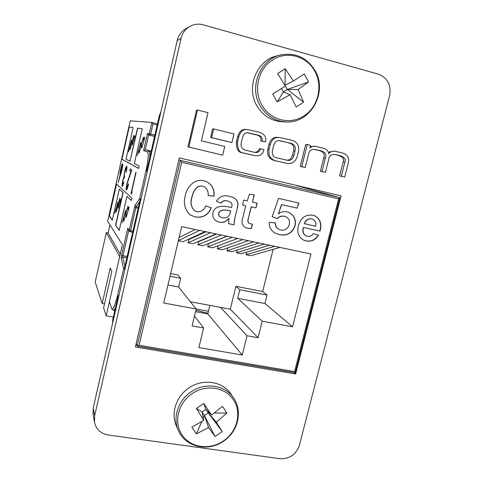 <?xml version="1.0" encoding="UTF-8"?>
<svg xmlns="http://www.w3.org/2000/svg" width="483" height="483" viewBox="0 0 483 483"><rect width="100%" height="100%" fill="white"/><g stroke="black" fill="none" stroke-linecap="round" stroke-linejoin="round"><path stroke-width="0.72" d="M300.257 166.363L305.238 167.504L308.685 153.672C309.452 150.479 311.595 149.078 315.115 149.464L320.054 150.611C325.083 151.728 326.834 154.288 325.307 158.279L321.968 171.543L320.38 171.224L325.403 172.377L328.669 159.426C328.995 155.906 331.272 154.282 335.486 154.548L339.7 155.502C344.464 157.108 346.196 159.299 344.904 162.071L341.306 176.223L339.621 175.872L344.699 177.038L348.412 162.481C349.463 157.458 347.156 154.216 341.499 152.755L335.323 151.306C332.66 150.895 330.469 151.68 328.754 153.666C328.174 150.696 326.26 148.849 323 148.13L315.321 146.343C313.183 146.029 311.39 146.578 309.923 147.997L310.491 145.371L307.242 144.562L301.742 166.659L300.257 166.363L305.721 144.387L307.242 144.562M315.321 146.343L310.195 146.566M335.323 151.306L333.662 151.094L328.368 152.242M334.683 154.463L338.015 155.266C342.755 156.866 344.482 159.046 343.196 161.799L339.621 175.872M314.361 149.398L318.466 150.406C323.471 151.517 325.216 154.059 323.695 158.026L320.38 171.224M187.972 146.886L222.675 155.17L224.746 146.464L201.405 140.813L208.01 112.69L197.487 110.039L188.847 147.08L187.972 146.886L196.557 110.064L197.487 110.039M135.409 346.957L295.638 373.951L341.046 195.863L179.332 157.917L135.409 346.957M94.656 415.815L94.475 422.196C96.141 429.339 100.73 433.607 108.252 435.008L280.031 458.711C289.601 459.055 296.061 454.563 299.406 445.229L389.564 95.779C391.333 85.111 387.614 77.908 378.4 74.177L203.186 24.808C198.428 23.546 193.912 24.126 189.638 26.541C185.212 29.246 182.357 33.212 181.065 38.429L94.656 415.815L93.243 407.948L93.068 414.173L94.475 422.196M210.582 137.492L231.894 142.588L233.959 133.948L213.643 128.925L211.59 137.631L210.582 137.492L212.623 128.84L213.643 128.925M280.037 137.625L278.661 137.492C273.873 136.683 270.649 138.923 268.995 144.206L267.745 149.319C266.67 156.112 269.816 160.054 277.182 161.153L284.415 162.813C291.074 164.745 295.367 162.542 297.311 156.214L298.464 151.565C299.593 144.797 296.477 140.831 289.118 139.659L280.037 137.625C275.225 136.816 271.983 139.068 270.317 144.381L269.061 149.525C267.974 156.353 271.138 160.32 278.546 161.425L284.415 162.813M260.591 148.855C259.54 151.904 257.403 153.033 254.167 152.248L247.163 150.575C242.412 149.899 240.449 147.237 241.283 142.582L242.424 137.836C243.613 133.912 245.545 132.264 248.22 132.879L257.228 134.974C261.104 135.596 262.716 137.637 262.076 141.09L265.445 141.833C266.87 136.985 264.37 133.658 257.94 131.865L247.827 129.631C243.583 128.81 240.57 131.195 238.795 136.798L237.582 141.863C237.286 149.338 239.58 153.117 244.476 153.196L253.901 155.441C259.54 156.691 262.891 154.741 263.959 149.579L259.317 148.649C258.375 151.511 256.449 152.67 253.533 152.121M247.827 129.631L246.62 129.541C242.4 128.719 239.405 131.098 237.642 136.665L236.435 141.706C236.139 149.132 238.427 152.888 243.293 152.966L253.901 155.441M247.634 132.849L255.972 134.854C259.824 135.475 261.43 137.498 260.796 140.939L265.445 141.833M189.638 26.541L185.55 28.938C181.246 31.57 178.462 35.428 177.213 40.506L93.243 407.948M160.127 115.28L159.408 115.274L146.621 171.266M140.094 199.817L124.548 267.884M118.184 295.741L112.702 319.746L113.125 320.954M303.167 186.975L303.052 187.422M112.563 323.417L112.702 319.746M159.408 115.274L160.948 111.688M295.638 373.951L294.334 372.616M188.847 147.08L222.675 155.17M211.59 137.631L231.894 142.588M289.764 143.071L279.977 140.77C276.856 140.112 274.73 141.748 273.601 145.667L272.448 150.376C271.742 155.14 273.668 157.718 278.22 158.11L286.534 160.102C290.198 161.201 292.668 159.631 293.942 155.387L294.986 151.167C295.988 146.482 294.25 143.783 289.764 143.071L279.319 140.716M270.317 144.381L268.995 144.206M283.618 162.65L282.229 162.373M294.986 151.167L293.531 150.956C294.527 146.301 292.795 143.614 288.333 142.908M285.797 159.945C289.094 160.748 291.321 159.155 292.493 155.152L293.531 150.956M301.742 166.659L305.238 167.504M321.968 171.543L325.403 172.377M341.306 176.223L344.699 177.038M262.076 141.09L260.796 140.939M109.424 301.694L111.911 309.011L109.424 301.694L122.392 244.688L107.667 221.244L130.229 120.841L151.807 122.447L152.942 124.022L150.66 134.051L154.886 135.065M129.064 207.768L129.052 206.893L128.092 210.087L128.025 206.15L125.64 214.15L125.592 210.334L122.133 222.735L123.733 217.356L123.763 221.329L126.129 213.401L126.184 217.392L129.064 207.768M120.81 199.473L119.959 201.616L119.959 198.102L117.834 205.42L117.852 202.015L114.755 213.365L116.186 208.427L116.155 211.977L118.263 204.72L118.244 208.27L120.81 199.473M144.719 137.897L144.671 137.148L143.668 140.541L143.469 137.166L140.964 145.661L140.801 142.376L137.19 155.393L138.875 149.682L139.026 153.117L141.513 144.695L141.694 148.13L144.719 137.897M134.932 135.886L134.014 138.301L133.912 135.246L131.696 142.98L131.611 140.01L128.393 151.867L129.885 146.657L129.957 149.76L132.161 142.093L132.251 145.184L134.932 135.886M115.594 225.066L119.216 230.409L126.938 196.321L131.34 200.499L131.883 198.096L116.421 183.902L109.267 215.726L112.291 220.194L119.301 189.07L122.948 192.524L115.594 225.066L119.265 230.192M129.221 126.957L121.957 159.257L138.621 168.476L139.17 166.055L134.371 163.532L142.231 128.834L137.492 128.146L130.012 161.244L126.045 159.155L133.175 127.524L129.221 126.957L121.957 159.257M122.869 181.095L122.61 184.452L123.908 182.013C123.183 184.844 122.622 186.323 122.217 186.45L122.169 186.426C121.855 185.943 122.024 184.108 122.682 180.932L123.817 177.189L124.596 171.894C125.495 168.144 126.202 166.23 126.715 166.17L126.739 166.176C127.107 166.629 126.92 168.694 126.184 172.365L126.25 168.138C125.918 168.114 125.441 169.352 124.825 171.863C124.246 174.822 124.161 176.331 124.566 176.398L124.059 178.348C123.793 178.149 123.4 179.06 122.869 181.095M131.72 191.594L132.119 191.926L131.467 193.991L130.996 193.574L135.826 172.274L131.72 191.594M127.204 183.522L126.83 188.044C127.222 187.905 127.735 186.486 128.381 183.794L128.593 183.963C127.687 187.809 126.944 189.861 126.371 190.121L126.304 190.085C125.948 189.427 126.166 187.241 126.963 183.522L130.893 171.646L129.776 170.934L130.241 168.869L131.889 169.877L127.204 183.522M122.006 169.732L118.118 182.846L120.14 174.774C119.862 174.206 120.074 172.262 120.786 168.941C121.595 165.518 122.223 163.779 122.664 163.719C122.966 164.262 122.748 166.261 122.006 169.732M277.248 218.708L272.164 216.583L278.57 198.398L298.905 203.047L297.087 208.137L281.686 204.647L278.395 213.945C280.997 211.868 283.847 211.174 286.95 211.862L288.749 212.405C294.075 215.086 296.206 219.505 295.149 225.676C292.336 233.096 287.162 236.102 279.621 234.696L275.618 233.295C271.271 231.128 269.122 227.505 269.158 222.434L275.304 222.784C275.34 225.796 276.578 227.994 279.029 229.377L280.846 229.986C285.073 230.657 287.886 228.839 289.281 224.535C290.023 220.942 288.876 218.334 285.827 216.722L284.65 216.354C281.831 215.744 279.361 216.529 277.248 218.708L272.164 216.577M237.322 208.058L234.545 219.554L234.038 224.849L228.562 223.665L228.948 218.292C226.503 221.721 223.279 223.007 219.276 222.162L216.281 221.015C213.347 219.022 212.248 216.221 212.973 212.623C214.923 204.985 224.251 205.782 229.962 207.195L231.532 207.569L231.949 205.83C232.269 203.862 231.514 202.504 229.679 201.755L227.584 201.079C224.812 200.185 222.615 200.886 220.985 203.186L216.493 201.163C219.572 196.267 223.949 194.691 229.612 196.424L233.319 197.565C237.582 199.739 238.916 203.234 237.322 208.058L234.545 219.554M181.668 226.618L163.737 302.998L196.176 308.987L192.119 325.934L203.603 327.987L198.887 347.573L242.273 355.029L247.036 335.751L258.103 337.732L262.215 321.195L292.559 326.798L310.974 253.986L181.668 226.618M192.005 197.251C190.217 202.619 191.123 207.147 194.721 210.842L196.883 211.699C201.182 212.055 204.122 210.117 205.704 205.885L211.258 207.793C208.185 215.152 202.812 218.207 195.132 216.952L190.115 214.917C184.808 209.767 183.19 203.367 185.255 195.736C186.716 187.048 194.697 178.173 203.917 180.811L206.313 181.56C212.152 184.548 214.718 189.439 214.011 196.231L208.155 195.567C208.535 191.654 207.189 188.696 204.104 186.692L202.685 186.221C196.436 184.874 193.013 192.077 192.005 197.251L191.884 197.191C190.103 202.546 191.008 207.074 194.601 210.769L194.661 210.805M248.334 219.131C247.646 220.972 248.002 222.403 249.385 223.424L252.428 224.245L251.371 228.592L247.471 228.254L245.135 227.408C242.14 225.313 241.301 222.373 242.611 218.588L245.75 205.655L242.496 204.925L243.667 200.101L247.236 200.91L249.391 194.275L254.239 194.866L252.482 202.087L257.101 203.132L255.93 207.925L251.311 206.893L248.171 219.053C247.489 220.888 247.839 222.319 249.222 223.339L249.306 223.381M303.632 227.529C302.364 231.164 303.155 233.929 305.999 235.825L307.236 236.229C309.76 236.748 311.789 235.879 313.328 233.615L318.502 235.239C315.49 240.021 311.36 241.917 306.119 240.914L303.409 239.991C298.422 236.785 296.761 232.021 298.44 225.718C300.655 217.875 305.485 214.374 312.924 215.213L314.56 215.69C320.144 218.757 322.01 223.695 320.163 230.5L319.981 231.134L303.433 227.445C302.171 231.073 302.956 233.838 305.799 235.734L305.902 235.782M269.502 245.213L241.349 253.75L236.585 252.766L237.256 250.013M248.359 240.733L222.204 249.796L217.374 248.799L218.111 245.726M226.901 236.193L202.8 245.787L197.909 244.772L198.646 241.669L216.607 234.014M205.13 231.586L183.142 241.723L178.354 240.733M190.374 301.73L230.319 309.198L235.903 286.31L262.674 291.533L273.118 249.373M167.969 284.982L178.607 287.011L180.678 278.25L177.889 274.99L170.644 273.577M216.058 233.899L193.001 243.758L188.08 242.744L188.817 239.622L205.969 231.762M237.672 238.475L212.532 247.797L207.672 246.795L208.415 243.698L227.167 236.247M258.973 242.979L231.81 251.782L227.01 250.786L227.716 247.888M279.959 247.423L250.828 255.712L246.095 254.734L246.735 252.12M154.584 136.393L148.625 134.962L145.268 149.712L151.221 151.113M136.17 343.673L137.238 346.094L139.116 345.291L294.594 371.602L295.191 372.761L137.305 346.106M267.051 295.028L239.791 289.734L237.69 298.307L264.944 303.511L267.051 295.028L262.674 291.533M264.944 303.511L292.559 326.798M237.69 298.307L262.215 321.195M230.319 309.198L258.103 337.732M239.791 289.734L235.903 286.31M220.58 307.375L247.036 335.751M194.486 316.039L203.603 327.987M178.607 287.011L196.176 308.987M303.125 187.138L296.357 185.55L339.706 197.644L338.595 198.899L181.717 162.294L139.116 345.291M178.873 159.891L180.328 160.368L181.717 162.294M195.543 311.638L207.799 313.896L209.857 305.371M207.799 313.896L242.273 355.029M180.678 278.25L170.034 276.185M208.433 311.275L196.17 309.011M179.121 237.467L195.253 229.497M199.63 230.421L178.384 240.6M210.6 232.746L188.08 242.744M221.492 235.046L197.909 244.772M232.299 237.334L207.672 246.795M243.027 239.604L217.374 248.799M253.678 241.862L227.01 250.786M264.249 244.096L236.585 252.766M274.742 246.318L246.095 254.734M211.113 207.744C208.04 215.086 202.673 218.129 195.011 216.873L195.132 216.952M195.011 216.873L190.054 214.881M206.253 181.53C212.043 184.53 214.579 189.414 213.872 196.164L214.011 196.231M213.872 196.164L208.155 195.518M204.043 186.661L202.685 186.221M202.558 186.166C196.315 184.82 192.898 192.011 191.884 197.191M234.394 219.475L234.038 224.849M233.893 224.764L228.562 223.611M219.276 222.162L219.137 222.083C223.14 222.923 226.358 221.637 228.803 218.213L228.948 218.292M219.137 222.083L216.209 220.972M229.606 201.719L227.584 201.079M227.439 201.013C224.673 200.119 222.476 200.819 220.846 203.12L220.985 203.186M220.846 203.12L216.493 201.157M233.247 197.535C237.455 199.721 238.759 203.204 237.171 207.986M218.624 213.269L218.763 213.347C218.491 214.995 219.053 216.239 220.453 217.078L222.325 217.748C226.225 218.467 228.857 216.909 230.21 213.057L230.572 210.872C226.775 210.238 220.604 208.517 218.624 213.269C218.352 214.917 218.914 216.161 220.32 217L220.387 217.036M230.717 210.95C226.919 210.31 220.743 208.59 218.763 213.347M252.253 224.215L251.371 228.592M251.208 228.501L247.471 228.254M247.314 228.163L245.056 227.366M242.508 204.895L245.75 205.655M254.064 194.848L252.482 202.087M256.926 203.089L255.93 207.925M255.761 207.859L251.311 206.893M251.148 206.827L248.171 219.053M298.705 202.999L297.087 208.137M296.894 208.07L281.686 204.647M281.498 204.581L278.395 213.945M288.653 212.369C293.912 215.068 296.013 219.475 294.956 225.591L295.149 225.676M294.956 225.591C292.143 233.005 286.974 236.012 279.446 234.605L279.621 234.696M279.446 234.605L275.533 233.253M275.135 222.778C275.183 225.754 276.421 227.922 278.854 229.292L278.945 229.334M285.737 216.68L284.65 216.354M284.469 216.275C281.649 215.666 279.18 216.45 277.067 218.63M318.279 235.167C315.266 239.936 311.149 241.82 305.926 240.818L306.119 240.914M305.926 240.818L303.312 239.942M314.457 215.653C319.957 218.751 321.793 223.671 319.957 230.415L320.163 230.5M319.957 230.415L319.981 231.134M319.776 231.043L303.433 227.445M312.453 219.125L311.541 218.841C308.039 218.449 305.654 220.067 304.381 223.689L315.659 226.231C316.359 222.941 315.327 220.586 312.549 219.161L311.74 218.92C308.239 218.527 305.854 220.145 304.574 223.768M111.869 308.335C113.107 310.062 114.996 305.751 117.544 295.397L123.612 268.814L125.2 267.854M124.928 269.303L123.612 268.814L121.293 258.037L121.613 255.247L127.741 228.338L128.067 229.491L130.162 231.731L130.573 230.675L132.934 231.158M127.741 228.338L129.178 230.222L135.083 205.305L139.641 198.622L140.728 200.131M140.988 199.026L139.641 198.622L145.932 171.06C148.287 159.951 148.812 153.588 147.514 151.976L143.608 150.599L145.268 149.712L151.137 151.487M143.608 150.599L147.52 133.411L148.625 134.962L154.602 136.321M131.503 193.87L130.996 193.574M131.231 193.629L136.049 172.407M127.005 188.074L127.053 188.092C127.44 187.965 127.947 186.589 128.581 183.951M126.492 190.091C126.184 189.312 126.419 187.138 127.186 183.57L126.963 183.522M127.186 183.57L130.893 171.646M131.116 171.694L129.776 170.934M129.999 170.988L130.446 168.996M122.821 184.5L123.902 182.006M122.338 186.414L122.73 181.747M122.948 180.763L123.817 177.189M124.028 177.237L123.956 175.383M124.167 175.432L124.723 172.334M125 171.109C125.731 168.235 126.329 166.611 126.8 166.23M126.22 172.183L126.419 169.436M126.637 169.485L126.292 168.156M118.413 181.789L120.382 174.749M120.315 174.786L120.738 170.185M121.287 167.734L122.724 163.791M122.326 168.211L122.392 165.639M120.804 172.962L121.782 170.668M120.985 168.959L120.629 172.932L121.843 169.545L122.229 165.603L120.985 168.959M133.169 127.542L129.426 127.005M142.225 128.852L137.709 128.2L130.012 161.244M122.163 159.305L138.633 168.404M119.301 189.07L123.165 192.572L115.811 225.108M116.596 184.065L109.466 215.768L112.334 219.994M126.938 196.321L131.37 200.354M133.936 135.964L132.173 142.093L132.445 144.514M129.885 146.657L130.156 149.078M131.63 140.728L129.927 146.669M141.513 144.695L141.893 147.454M138.875 149.682L139.231 152.435M140.837 143.095L138.899 149.688M143.511 137.878L140.964 145.661M144.713 137.86L143.668 140.541M119.959 198.887L118.269 204.72L118.468 207.521M116.186 208.427L116.373 211.216M117.846 202.806L116.216 208.433M126.129 213.401L126.407 216.632M125.604 211.137L123.751 217.356L123.992 220.568M128.037 206.947L125.64 214.15M129.064 207.69L128.092 210.087M120.225 254.215L108.132 232.999L109.955 224.891M207.938 313.334L195.893 310.164M104.515 303.898L102.191 303.481L110.233 267.98L111.851 271.549L103.616 307.846L106.218 315.81L113.312 317.065M106.218 315.81L119.675 256.636L106.314 232.625L95.199 282.054L102.191 303.481M106.314 232.625L108.132 232.999M303.861 115.968C317.983 107.311 323.26 86.282 314.886 71.418C307.11 56.191 287.035 50.443 272.823 59.789C258.266 68.489 253.074 90.285 261.889 105.071C270.106 120.243 290.09 125.236 303.861 115.968M315.242 70.916C307.097 57.604 295.53 52.291 280.545 54.977L277.019 55.847C256.714 60.097 245.732 87.646 256.926 105.88C262.994 115.823 271.555 121.13 282.609 121.807L286.165 121.921C310.189 123.66 327.981 92.664 315.266 70.959M277.164 101.931L283.394 91.969L290.078 94.668L277.164 101.931L272.714 93.974L285.344 86.107L277.671 73.537L285.242 68.755L285.03 85.268L293.435 80.975L285.242 68.755M290.078 94.668L296.145 106.906L299.985 104.63L303.596 102.142L298.138 89.542L308.589 81.947L304.248 73.971L293.435 80.975M298.138 89.542L287.349 89.458L303.596 102.142M281.486 88.528L283.394 91.969L287.349 89.458L284.904 85.346M308.589 81.947L287.349 89.458M233.567 400.075C225.7 387.203 205.951 383.955 192.186 393.621C178.064 402.744 173.319 422.673 182.176 435.05C190.453 447.844 210.111 450.452 223.472 440.894C237.177 431.85 242.013 412.56 233.567 400.075M178.336 430.413C172.473 417.62 178.167 400.262 191.099 391.822C205.154 381.968 225.271 385.066 233.621 397.992L230.934 394.05C222.693 381.286 202.842 378.207 188.974 387.909C176.223 396.223 170.614 413.345 176.404 425.976L178.336 430.413C185.061 447.029 208.239 452.287 223.653 441.124M209.519 412.935L208.288 412.923L216.36 422.214L222.252 431.548L215.026 436.499L208.547 427.546L196.358 433.843L191.872 427.159L203.772 420.361L196.406 408.467L203.741 403.492L205.951 409.391L211.614 415.024L203.741 403.492M216.36 422.214L226.823 413.062L224.77 409.705L222.446 406.36L211.614 415.024M196.406 408.467L202.111 411.999L203.772 420.361M226.823 413.062L214.374 412.971M208.547 427.546L204.454 415.531L203.325 418.091M196.358 433.843L201.761 421.617M208.288 412.923L205.951 409.391L202.111 411.999L204.454 415.531L208.288 412.923L222.252 431.548M215.026 436.499L204.454 415.531M177.213 40.506L181.065 38.429M269.061 149.525L267.745 149.319M278.546 161.425L277.182 161.153M282.181 141.181L280.792 141.03M293.942 155.387L292.493 155.152M316.582 149.748L315.019 149.543M320.054 150.611L318.466 150.406M325.307 158.279L323.695 158.026M337.279 154.898L335.607 154.669M339.7 155.502L338.015 155.266M344.904 162.071L343.196 161.799M250.562 133.314L249.343 133.205M257.228 134.974L255.972 134.854M238.795 136.798L237.642 136.665M237.582 141.863L236.435 141.706M244.476 153.196L243.293 152.966M252.657 155.17L251.432 154.934M147.52 133.411L149.241 133.719L151.807 122.447L157.452 123.829L151.813 122.453M294.594 371.602L338.595 198.899M137.154 346.021L180.328 160.368L339.706 197.644M115.503 307.46C114.568 309.627 113.819 310.599 113.263 310.364L111.911 309.011M126.824 257.904L122.815 257.113L124.88 266.423M128.744 230.385L122.972 255.718L127.138 256.539M132.686 232.245L130.193 231.725M138.15 208.324L135.789 207.817L130.573 230.675L129.178 230.222L129.402 231.254L130.162 231.731L132.686 232.251M139.678 201.659L136.14 206.772L138.398 207.261M147.514 151.976L149.06 150.998C149.827 151.354 150.038 153.624 149.688 157.826M157.174 125.055L152.942 124.022M117.544 295.397L118.848 295.916M121.293 258.037L122.815 257.113L122.972 255.718L121.613 255.247M134.383 207.394L135.789 207.817L136.14 206.772L135.083 205.305M145.932 171.06L147.297 171.429M149.241 133.719L150.189 135.264L150.66 134.051L149.241 133.719M280.545 54.977C259.957 59.288 248.805 87.254 260.138 105.759C266.284 115.848 274.96 121.233 286.165 121.921M113.469 310.4L114.779 310.635M295.198 372.737L339.772 197.843M233.621 397.992C242.913 411.027 238.119 431.585 223.665 441.112"/></g></svg>
